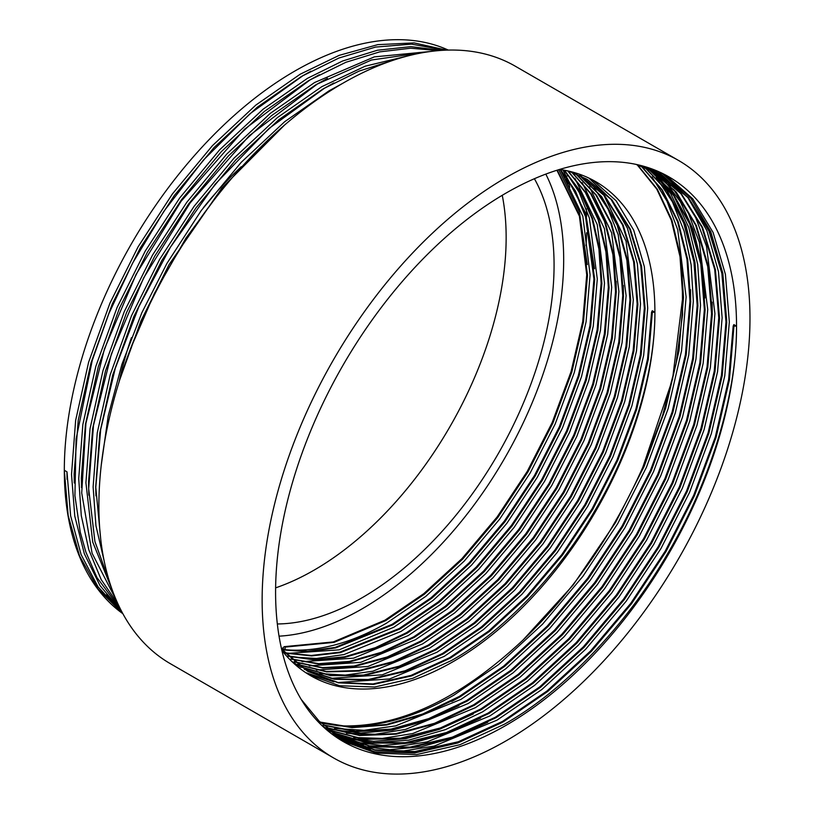 <?xml version="1.0" encoding="UTF-8"?>
<svg xmlns="http://www.w3.org/2000/svg" width="814" height="814" viewBox="0 0 814 814"><rect width="100%" height="100%" fill="white"/><g stroke="black" fill="none" stroke-linecap="round" stroke-linejoin="round"><path stroke-width="1.22" d="M506.064 740.852A344.953 199.165 -60 0 1 333.587 757.936A344.953 199.165 -60 0 1 280.708 481.512A344.953 199.165 -60 0 1 506.064 177.533A344.953 199.165 -60 0 1 678.54 160.45A344.953 199.165 -60 0 1 731.41 436.874A344.953 199.165 -60 0 1 506.064 740.852M333.587 757.936L170.33 663.675A344.953 199.165 -60 0 1 117.45 387.261A344.953 199.165 -60 0 1 342.806 83.282A344.953 199.165 -60 0 1 515.282 66.199L678.54 160.45M559.564 169.444A285.195 164.662 -60 0 1 595.838 181.705A285.195 164.662 -60 0 1 654.904 312.271L652.238 310.724L651.546 312.23L654.904 312.271A285.195 164.662 -60 0 1 453.245 661.568A285.195 164.662 -60 0 1 310.643 675.691A285.195 164.662 -60 0 1 281.878 650.406M592.643 179.945L616.066 200.722L633.668 230.087L644.332 266.605L647.71 308.109L643.691 355.169L631.908 405.83L612.82 457.203L587.739 506.349L557.285 552.401L521.866 594.342L483.424 629.609L444.241 656.369L389.54 678.957L338.085 682.498M588.898 178.073L610.938 199.176L627.411 228.195L637.362 263.787L640.506 303.948L636.487 351.017L624.704 401.668L605.616 453.042L580.535 502.197L550.081 548.239L514.662 590.191L476.221 625.447L437.037 652.207L382.336 674.806L330.881 678.337M603.795 195.095L626.058 241.178L633.302 299.796L629.283 346.856L617.5 397.507L598.422 448.89L573.331 498.036L542.877 544.078L507.458 586.029L469.017 621.296L429.833 648.046L372.792 671.214L345.258 675.101L319.556 673.544M594.078 187.79L608.058 209.106L618.202 234.768L626.098 295.635L622.079 342.694L610.297 393.355L591.218 444.729L566.127 493.874L535.673 539.926L500.254 581.868L461.813 617.134L422.629 643.894L367.938 666.483L316.473 670.024M589.387 186.772L611.65 232.865L618.894 291.473L614.875 338.543L603.093 389.194L584.014 440.567L558.933 489.723L528.469 535.765L493.05 577.706L454.609 612.973L415.425 639.733L360.734 662.331L309.269 665.862M623.331 285.378L623.432 294.098L619.413 341.158L607.631 391.809L588.553 443.192L563.461 492.338L533.007 538.38L497.588 580.331L459.147 615.598L419.963 642.348M582.183 182.621L604.446 228.703L611.69 287.322L607.671 334.381L595.889 385.032L576.811 436.416L551.729 485.561L521.265 531.603L485.856 573.555L447.415 608.821L408.231 635.571L353.53 658.17L302.065 661.711M616.127 281.217L616.229 289.937L612.209 336.996L600.427 387.657L581.349 439.031L556.257 488.176L525.803 534.228L490.384 576.17L451.943 611.436L412.759 638.196M574.979 178.459L597.242 224.542L604.487 283.16L600.478 330.219L588.695 380.881L569.607 432.254L544.525 481.4L514.072 527.452L478.652 569.393L440.211 604.66L401.027 631.42L343.976 654.578L316.453 658.465L290.751 656.918M565.272 171.164L579.253 192.47L589.397 218.132L597.293 278.999L593.274 326.068L581.491 376.719L562.403 428.093L537.321 477.248L506.868 523.29L471.448 565.231L433.007 600.498L393.823 627.258L339.123 649.847L287.668 653.388M560.581 170.146L582.834 216.229L590.089 274.847L586.07 321.906L574.287 372.558L555.199 423.941L530.118 473.087L499.664 519.129L464.245 561.08L425.803 596.347L386.619 623.097C351.038 643.396 317.226 652.289 285.185 649.765L285.053 647.089L284.289 646.652L282.519 648.229L285.185 649.765M562.881 169.953L585.673 213.146L594.515 268.742M545.818 174.094A285.195 164.662 -60 0 1 362.016 608.892A285.195 164.662 -60 0 1 279.039 636.172M558.74 169.688L579.314 211.721L587.311 264.581M654.904 312.271C655.28 371.326 632.173 447.731 594.942 510.51C558.628 573.829 503.327 631.644 451.444 660.52L412.739 678.337L374.735 687.006L339.631 685.744L309.31 674.898M333.964 681.867L305.799 672.69M275.61 587.861A271.622 156.817 120 0 0 314.092 570.136A271.622 156.817 120 0 0 502.258 195.289M534.401 178.724A271.622 156.817 -60 0 1 362.016 597.802A271.622 156.817 -60 0 1 277.33 623.972M736.538 326.129A325.946 188.187 -60 0 1 506.064 725.325A325.946 188.187 -60 0 1 343.091 741.462A325.946 188.187 -60 0 1 293.132 480.28A325.946 188.187 -60 0 1 506.064 193.06A325.946 188.187 -60 0 1 669.027 176.923A325.946 188.187 -60 0 1 736.538 326.129L733.862 324.593L733.17 326.088L736.538 326.129C737.006 393.64 710.642 480.993 668.131 552.767C626.678 625.152 563.522 691.249 504.263 724.287L459.991 744.688L416.534 754.598L376.394 753.133L341.748 740.679M733.852 326.485L729.049 379.965L715.537 437.403L693.864 495.584L665.465 551.22L630.687 603.866L590.242 651.821L546.336 692.144L501.587 722.74L457.804 742.979L414.774 752.96L374.949 751.821L340.435 739.885M665.832 175.142L692.806 198.87L713.105 232.478L725.416 274.359L729.334 321.968L724.775 375.773L711.334 433.679L689.56 492.419L660.927 548.605L626.149 601.251L585.704 649.206L541.809 689.529L497.059 720.125L434.3 746.041L403.886 750.895L375.325 749.979M662.118 173.25L687.698 197.303L706.857 230.586L718.457 271.54L722.13 317.816L717.572 371.611L704.141 429.527L682.356 488.268L653.723 544.454L618.945 597.089L578.5 645.044L534.605 685.368L489.855 715.964L427.106 741.89L396.693 746.733L368.121 745.817M664.468 174.43L690.923 198.28L710.795 231.776L722.842 273.311L726.668 320.431L722.099 374.237L708.668 432.142L686.894 490.883L658.261 547.069L623.483 599.704L583.038 647.669L539.143 687.983L494.393 718.589M658.312 171.5L677.92 189.967M680.85 193.6L695.746 217.735L706.532 246.398L714.926 313.655L710.368 367.46L696.937 425.366L675.162 484.106L646.519 540.293L611.741 592.928L571.296 640.893L527.401 681.206L482.651 711.812L445.502 729.598L408.628 740.16L373.555 742.785L341.666 737.403M654.425 169.882L660.408 175.01M660.805 175.376L670.716 185.816M673.646 189.448L688.542 213.573L699.328 242.246L707.722 309.493L703.164 363.298L689.733 421.204L667.958 479.945L639.316 536.131L604.537 588.776L564.102 636.731L520.197 677.055L475.447 707.651L412.698 733.567L382.285 738.42L353.714 737.504M712.138 302.177L712.26 312.118L707.702 365.913L694.261 423.829L672.486 482.56L643.854 538.746L609.076 591.391L568.63 639.346L524.735 679.67L479.985 710.266M650.457 168.406L652.095 169.841M652.126 169.861L653.062 170.716M653.601 171.215L673.87 195.92L688.786 227.411L697.71 264.428L700.518 305.342L695.96 359.137L682.529 417.053L660.754 475.783L632.122 531.98L597.344 584.615L556.898 632.57L512.993 672.893L468.243 703.489L405.494 729.415L375.081 734.259L346.51 733.343M652.96 169.312L656.827 172.629M657.071 172.853L661.843 177.442M663.166 178.805L680.341 201.719L693.253 229.853L701.495 262.332L704.934 298.016M656.308 177.493L672.445 201.882L684.167 231.308L691.137 264.804L693.325 301.18L688.756 354.985L675.325 412.891L653.55 471.632L624.918 527.818L590.14 580.453L549.694 628.418L505.799 668.732L461.05 699.338L395.573 725.905L364 730.311L334.554 728.438M648.972 167.888L649.694 168.549M649.867 168.702L670.573 193.386L685.836 225.061L694.973 262.434L697.852 303.795L693.294 357.6L679.863 415.506L658.088 474.247L629.446 530.433L594.668 583.078L554.232 631.033L510.327 671.357L465.577 701.953M652.045 176.974L666.941 201.099L677.726 229.772L686.121 297.018L681.552 350.824L668.121 408.73L646.347 467.47L617.714 523.656L582.936 576.302L542.49 624.257L498.595 664.58L453.846 695.176C413.451 718.253 375.04 728.449 338.604 725.762L321.133 723.036M690.526 289.703L690.648 299.644L686.09 353.439L672.659 411.355L650.885 470.085L622.252 526.271L587.474 578.917L547.028 626.872L503.123 667.195L458.374 697.791L451.75 701.475M370.563 749.226L338.227 738.491M363.359 745.064L348.87 741.564M348.331 741.401L334.788 736.161M487.759 722.272L454.395 737.453L421.337 746.753L389.692 749.684L360.48 746.133M358.577 745.655L336.945 737.637M341.127 737.24L339.58 736.741M339.55 736.731L331.43 733.689M480.555 718.111L447.191 733.292L414.133 742.602L382.488 745.522L353.286 741.971M351.383 741.493L344.739 739.56M344.505 739.488L333.537 735.266M473.351 713.949L439.407 729.354L405.81 738.654L373.707 741.34L344.18 737.342M458.954 705.636L425.58 720.817L392.531 730.127L360.877 733.048L331.674 729.497M269.332 138.787L224.583 185.694L185.948 238.146L154.467 293.294L130.586 348.616M342.959 83.201L328.998 90.842L284.686 121.693L241.249 162.281L201.272 210.5L166.931 263.4L141.86 312.698L121.927 364.296L108.201 415.903L101.251 465.232M392.185 60.602L359.157 71.062L324.471 88.227L269.119 128.378L215.171 184.178L170.421 247.202L138.838 306.756L115.252 368.386L100.692 429.446L95.787 487.321L100.763 539.55M407.773 55.952L365.181 66.188L321.795 86.681L277.482 117.531L234.045 158.12L194.068 206.349L159.727 259.239L131.532 315.679L110.216 374.684L97.253 432.865L93.122 486.914L95.94 525.712L104.202 561.172M424.338 52.411L371.499 60.002L317.277 84.066L249.216 135.765L190.11 202.971L143.62 277.961L111.406 353.917L93.488 425.427L88.665 488.715L94.923 541.544L109.88 583.038M430.82 51.445L374.338 56.878L314.601 82.519L270.289 113.37L226.852 153.958L186.864 202.187L152.523 255.077L124.328 311.518L103.012 370.523L90.049 428.703L85.918 482.753L92.725 542.043L112.698 591.218M438.37 50.631L410.653 48.209L379.7 51.872L345.96 62.261L310.063 79.904L244.536 129.222L181.105 201.251L136.07 274.43L104.436 348.972L85.918 423.392L81.715 492.958L92.094 553.276L116.433 600.539M441.483 50.387L410.836 46.642L377.431 50.234L342.521 61.03L307.397 78.368L263.085 109.218L219.648 149.807L179.66 198.026L145.319 250.926L117.124 307.356L95.818 366.361L82.845 424.542L78.724 478.601L81.288 515.649L88.797 549.735L101.201 579.619L118.111 604.273M445.166 50.183L411.467 44.139L375.58 47.07L338.99 57.998L302.859 75.743L250.152 113.604L203.368 160.134L163.97 211.182L132.529 263.258L108.852 313.655L92.247 360.46L76.099 439.041L74.919 495.665L80.25 532.163L85.887 552.096L96.988 577.594L120.269 608.75M446.642 50.132L414.123 42.918L377.767 44.658L339.204 55.342L300.193 74.206L255.881 105.057L212.444 145.645L172.466 193.874L138.126 246.764L109.921 303.205L88.614 362.21L75.641 420.39L71.52 474.44L74.776 516.086L84.341 553.744L100.041 585.663L121.205 610.581M122.883 613.725A325.946 188.187 -60 0 1 64.316 470.278A325.946 188.187 -60 0 1 294.79 71.083A325.946 188.187 -60 0 1 448.3 50.081M122.772 613.532L98.067 588.98L79.528 555.809L68.172 515.516L64.316 470.278L66.982 471.825L70.625 515.842L81.085 554.558L98.036 586.813L120.981 611.64M338.604 725.762C397.568 728.469 459.025 699.908 522.975 640.089C573.066 592.053 613.013 534.422 642.826 467.195L662.637 415.354L675.976 364.133L682.58 314.479L682.183 268.589M119.078 381.908A258.038 148.982 -60 0 1 131.451 337.627M203.337 207.712A258.038 148.982 -60 0 1 241.259 166.707M586.355 208.852A344.953 199.165 -60 0 1 586.629 216.259M586.609 232.763A344.953 199.165 -60 0 1 586.029 245.706M566.88 173.28L567.5 175.966M568.844 182.458L569.749 187.485M733.933 326.536L729.405 379.945L716.066 437.444L694.444 495.757L666.015 551.546L631.481 603.805L591.32 651.424L547.741 691.452L503.306 721.825L458.872 742.246L415.293 752.014L375.132 750.233L340.598 737.331L319.22 721.245L301.211 699.419M635.938 164.357L660.612 174.756L688.603 197.955L709.757 231.573L722.639 273.942L726.729 322.375L722.201 375.793L708.862 433.282L687.24 491.605L658.811 547.384L624.277 599.643L584.116 647.262L540.537 687.291L496.102 717.673L452.95 737.647L410.531 747.598L371.204 746.682L337.037 735.184M336.65 734.981L321.896 725.528M647.405 167.379L653.408 170.594L681.399 193.803L702.563 227.421L715.435 269.78L719.525 318.213L714.997 371.632L701.658 429.131L680.036 487.444L651.607 543.223L617.073 595.492L576.923 643.101L533.333 683.129L488.899 713.512L447.028 733.027L405.769 743.151L367.307 743.04L333.557 732.905M333.16 732.712L329.843 731.033M332.794 732.468L324.776 728.194M648.27 167.664L649.389 168.345M649.765 168.579L676.353 192.185L696.346 225.519L708.475 266.961L712.321 314.062L707.793 367.47L694.454 424.969L672.832 483.282L644.403 539.072L609.869 591.33L569.719 638.939L526.129 678.978L481.695 709.35L441.096 728.408L401.017 738.674L363.441 739.326L330.158 730.484M646.662 167.145L671.611 191.117L690.272 224.043L701.546 264.387L705.117 309.9L700.589 363.319L687.25 420.807L665.628 479.131L637.199 534.91L602.665 587.169L562.515 634.788L518.925 674.816L474.501 705.199L435.175 723.788L396.265 734.147L359.605 735.51L326.831 727.919M644.037 166.361L667.144 190.649L684.309 223.026L694.657 262.067L697.924 305.738L693.386 359.157L680.046 416.656L658.434 474.969L629.995 530.748L595.472 583.017L555.311 630.626L511.721 670.655L467.297 701.037L429.243 719.149L391.524 729.588L355.81 731.623L323.585 725.223M640.872 165.507L662.331 189.967L678.194 221.764L687.718 259.574L690.72 301.587L686.192 354.996L672.852 412.495L651.231 470.807L622.791 526.597L588.268 578.856L548.107 626.465L504.527 666.503L460.093 696.876L423.311 714.509L386.792 724.989L352.035 727.645L320.421 722.384M637.362 164.662L657.305 189.194L671.977 220.38L680.758 257L683.516 297.425L678.988 350.844L665.649 408.333L644.027 466.646L615.598 522.435L573.076 585.124L522.975 640.089M733.17 326.088L728.642 379.507L715.303 437.006L693.681 495.319L665.252 551.098L630.718 603.367L590.557 650.976L546.977 691.005L502.543 721.387L458.251 741.758L414.784 751.546L374.715 749.857L340.221 737.118M638.614 164.957L659.849 174.308L687.84 197.517L708.994 231.135L721.876 273.494L725.966 321.937L721.438 375.346L708.099 432.844L686.477 491.157L658.048 546.947L623.514 599.206L583.363 646.825L539.774 686.853L495.339 717.226L452.33 737.158L410.022 747.13L370.797 746.296L336.67 734.95M336.284 734.747L333.018 732.956M647.72 167.481L653.408 170.594M653.021 170.37L680.87 193.62L701.902 227.218L714.702 269.485L718.762 317.775L714.234 371.194L700.895 428.683L679.273 487.006L650.844 542.785L616.31 595.044L576.159 642.663L532.57 682.692L488.135 713.074L446.398 732.539L405.27 742.683L366.9 742.653L333.191 732.651M329.08 730.585L325.437 728.581M648.178 167.623L649.002 168.142M649.369 168.376L675.813 192.023L695.685 225.315L707.742 266.666L711.558 313.614L707.03 367.033L693.691 424.532L672.069 482.844L643.64 538.624L609.106 590.893L568.955 638.502L525.366 678.53L480.932 708.913L440.476 727.919L400.519 738.196L363.034 738.919L329.802 730.219M646.418 167.073L671.163 191.087L689.651 223.952L700.823 264.153L704.364 309.462L699.826 362.871L686.487 420.37L664.875 478.683L636.436 534.472L601.912 586.731L561.752 634.35L518.162 674.379L473.738 704.751L434.544 723.3L395.767 733.668L359.208 735.103L326.485 727.645M643.721 166.27L666.646 190.588L683.668 222.904L693.925 261.803L697.16 305.301L692.622 358.72L679.293 416.208L657.671 474.531L629.232 530.311L594.708 582.57L554.548 630.189L510.958 670.217L466.534 700.6L428.612 718.66L391.025 729.1L355.403 731.206L323.25 724.928M640.516 165.415L661.813 189.886L677.543 221.622L686.975 259.31L689.957 301.139L685.429 354.558L672.089 412.057L650.467 470.37L622.038 526.149L587.505 578.418L547.344 626.027L503.764 666.056L459.33 696.438L422.68 714.01L386.284 724.501L351.638 727.217L320.095 722.079M636.975 164.581L656.766 189.113L671.316 220.228L680.016 256.725L682.753 296.988L672.527 379.324L642.826 467.195M652.309 312.668L648.32 359.35L636.629 409.584L617.704 460.541L592.826 509.289L562.606 554.955L527.482 596.56L489.356 631.532L450.488 658.068L411.619 675.905L373.494 684.421L338.37 682.844L308.16 671.56L281.563 649.043M587.423 179.538L611.863 199.806L630.331 229.182L641.554 266.188L645.105 308.516L641.117 355.189L629.426 405.423L610.5 456.379L585.622 505.128L555.413 550.793L520.278 592.399L482.153 627.37L443.284 653.907L405.708 671.296L368.742 680.005L334.442 679.293L304.599 669.403M300.956 667.399L291.514 661.182M580.219 175.386L604.66 195.655L623.127 225.02L634.35 262.027L637.901 304.355L633.913 351.027L622.222 401.271L603.296 452.228L578.418 500.966L548.209 546.642L513.074 588.237L474.949 623.219L436.08 649.755L399.776 666.686L363.98 675.549L330.555 675.64L301.139 667.083M580.026 175.702L601.688 196.673L617.857 225.407L627.625 260.561L630.697 300.193L626.709 346.876L615.018 397.11L596.092 448.066L571.214 496.815L541.005 542.48L505.87 584.086L467.745 619.057L428.886 645.594L393.844 662.067L359.228 671.062L326.699 671.886L297.761 664.621M576.2 174.033L596.489 195.238L611.568 223.555L620.644 257.753L623.493 296.042L619.505 342.714L607.824 392.948L588.888 443.905L564.01 492.653L533.801 538.319L498.677 579.924L460.541 614.896L421.683 641.432L387.912 657.437L354.477 666.513L322.873 668.04L294.475 661.986M572.262 172.517L591.229 193.874L605.25 221.734L613.654 254.945L616.29 291.88L612.301 338.553L600.62 388.797L581.695 439.753L556.807 488.492L526.597 534.167L491.473 575.763L453.337 610.734L414.479 637.281L381.98 652.797L349.735 661.935L319.088 664.092L291.28 659.198M568.243 171.174L585.897 192.592L598.89 219.943L606.664 252.137L609.086 287.718L605.107 334.401L593.416 384.635L574.491 435.592L549.603 484.34L519.393 530.006L484.269 571.611L446.143 606.583L407.275 633.119L376.048 648.148L345.014 657.315L315.344 660.052L288.187 656.257M564.346 170.218L580.636 191.626L592.561 218.366L599.674 249.44L601.892 283.567L597.903 330.24L586.212 380.474L567.287 431.43L542.409 480.179L512.189 525.844L477.065 567.45L438.939 602.421L400.071 628.957L340.293 652.645L311.64 655.911L285.175 653.143M560.449 169.566L575.356 190.863L586.212 216.9L594.688 279.406L590.699 326.078L579.008 376.322L560.083 427.279L535.205 476.017L504.995 521.682L469.861 563.288L431.735 598.259L392.867 624.806L335.582 647.934L307.977 651.668L282.265 649.867M557.244 170.157L580.046 216.229L587.484 275.244L583.496 321.917L571.804 372.161L552.879 423.117L528.001 471.866L497.792 517.531L462.657 559.137L424.532 594.108L385.663 620.644L334.045 642.378L285.053 647.089M651.546 312.23L647.557 358.903L635.866 409.147L616.941 460.103L592.063 508.842L561.853 554.517L526.719 596.113L488.593 631.094L449.725 657.631L410.999 675.417L372.995 683.953L337.952 682.478L307.773 671.336M307.397 671.123L281.715 649.674M568.671 171.113L586.66 179.1M587.036 179.324L611.334 199.633L629.67 228.978L640.811 265.893L644.342 308.068L640.353 354.751L628.662 404.985L609.737 455.942L584.859 504.69L554.649 550.356L519.515 591.961L481.389 626.933L442.521 653.469L405.077 670.807L368.233 679.537L334.035 678.907L304.233 669.159M579.833 175.163L604.13 195.482L622.466 224.817L633.618 261.732L637.138 303.917L633.15 350.59L621.458 400.834L602.533 451.79L577.655 500.529L547.446 546.194L512.311 587.8L474.186 622.771L435.317 649.307L399.145 666.198L363.482 675.081L330.148 675.244L300.773 666.829M579.629 175.519L601.139 196.52L617.195 225.203L626.882 260.266L629.934 299.756L625.946 346.428L614.265 396.672L595.329 447.629L570.451 496.367L540.242 542.043L505.107 583.638L466.982 618.62L428.123 645.156L393.223 661.579L358.72 670.583L326.292 671.479L297.405 664.346M575.783 173.86L595.94 195.085L610.907 223.362L619.902 257.458L622.73 295.594L618.742 342.277L607.061 392.511L588.125 443.467L563.247 492.216L533.038 537.881L497.914 579.487L459.778 614.458L420.919 640.994L387.291 656.939L353.978 666.035L322.476 667.622L294.139 661.701M571.845 172.365L590.669 193.732L604.578 221.54L612.922 254.65L615.526 291.443L611.548 338.115L599.857 388.349L580.931 439.316L556.043 488.054L525.834 533.719L490.71 575.325L452.584 610.297L413.716 636.833L381.359 652.299L349.237 661.446L318.691 663.664L290.954 658.892M567.816 171.042L585.337 192.46L598.219 219.76L605.921 251.841L608.333 287.281L604.344 333.954L592.653 384.198L573.728 435.154L548.85 483.892L518.63 529.568L483.506 571.163L445.38 606.145L406.512 632.682L375.427 647.649L344.505 656.817L314.957 659.615L287.861 655.931M563.949 170.146L580.087 191.544L591.89 218.213L598.931 249.165L601.129 283.119L597.14 329.802L585.449 380.036L566.524 430.993L541.646 479.741L511.436 525.406L476.302 567.012L438.176 601.984L399.308 628.52L339.794 652.146L311.253 655.463L284.869 652.808M560.022 169.505L574.786 190.781L585.541 216.748L593.925 278.968L589.936 325.641L578.245 375.875L559.32 426.841L534.442 475.579L504.232 521.245L469.098 562.85L430.972 597.822L392.104 624.358L335.083 647.435L307.59 651.22L281.959 649.511M556.918 170.258L579.395 216.178L586.721 274.806L582.732 321.479L571.041 371.723L552.116 422.68L527.238 471.418L497.028 517.094L461.894 558.689L423.768 593.671L384.91 620.207L333.282 641.931L284.289 646.652M66.931 471.794L67.104 479.415M109.564 598.534L118.651 607.132M310.989 71.174L301.149 76.658L257.153 107.295L214.031 147.588L174.338 195.472L140.242 247.985L112.251 304.019L91.087 362.606L78.215 420.37L74.125 474.033L74.288 482.987M116.768 602.696L117.959 603.937M319.353 74.715L308.343 80.82L264.357 111.447L221.225 151.75L181.542 199.633L147.446 252.147L119.444 308.18L98.29 366.768L85.419 424.532L81.319 478.194L81.512 487.586M327.452 78.398L315.547 84.982L271.55 115.608L228.429 155.912L188.736 203.785L154.65 256.308L126.648 312.342L105.494 370.919L92.623 428.683L88.523 482.356L88.848 495.156M333.862 82.967L322.751 89.133L278.754 119.77L235.633 160.063L195.94 207.946L161.844 260.46L133.852 316.493L112.698 375.081L99.817 432.844L95.726 486.507L95.91 495.919M284.391 125.203L221.703 188.248L169.047 264.621L140.954 320.889L119.76 379.711M566.9 182.173L566.005 177.839M106.532 594.79L117.287 605.728M113.736 598.951L117.654 603.266M567.928 184.035L567.012 179.426M339.845 736.894L340.608 737.331M659.849 174.308L660.612 174.756M332.641 732.742L333.404 733.18"/></g></svg>

